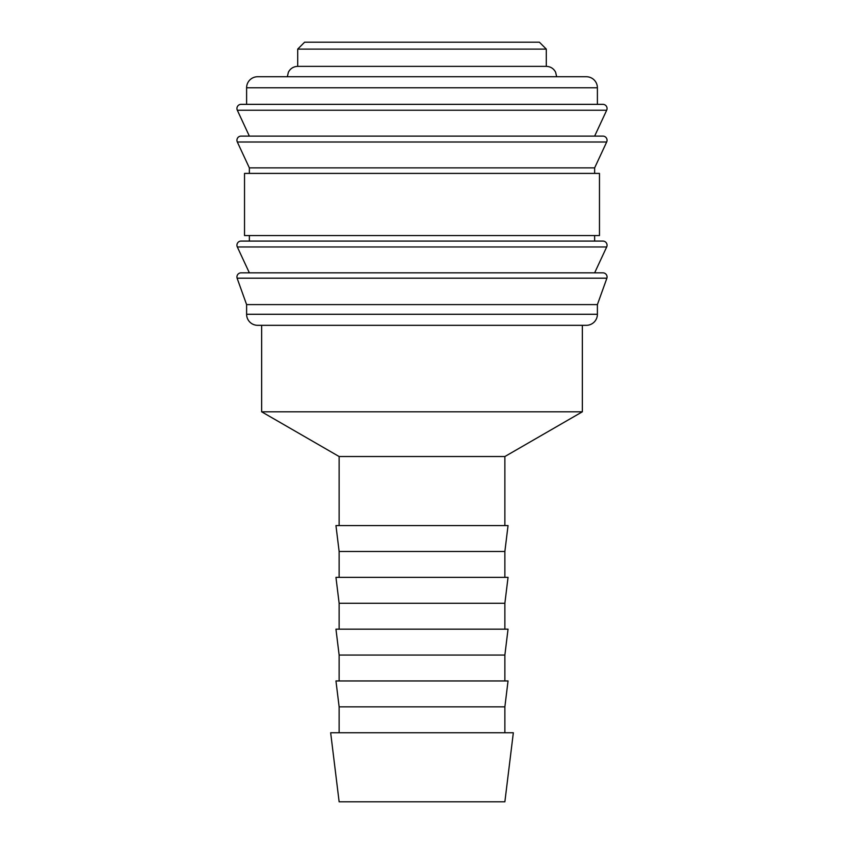 <?xml version="1.0" encoding="UTF-8"?>
<svg xmlns="http://www.w3.org/2000/svg" width="844" height="844" viewBox="0 0 844 844"><rect width="100%" height="100%" fill="white"/><g stroke="black" fill="none" stroke-linecap="round" stroke-linejoin="round"><path stroke-width="1.27" d="M236.932 276.99A4.146 4.146 0 0 1 241.078 272.844L602.922 272.844A4.146 4.146 0 0 1 606.889 278.193L237.111 278.193A4.146 4.146 0 0 1 236.932 276.99M236.932 245.224A4.146 4.146 0 0 1 241.078 241.078L602.922 241.078A4.146 4.146 0 0 1 606.678 246.965L237.322 246.965A4.146 4.146 0 0 1 236.932 245.224M236.932 140.262A4.146 4.146 0 0 1 241.078 136.116L602.922 136.116A4.146 4.146 0 0 1 606.678 142.003L237.322 142.003A4.146 4.146 0 0 1 236.932 140.262M597.394 87.776L597.394 104.35L422 104.35L602.922 104.35A4.146 4.146 0 0 1 606.678 110.237L237.322 110.237A4.146 4.146 0 0 1 241.078 104.35L422 104.35L246.606 104.35L246.606 87.776A11.046 11.046 0 0 1 257.652 76.73L586.348 76.73A11.046 11.046 0 0 1 597.394 87.776L246.606 87.776M597.394 314.274A11.046 11.046 0 0 1 586.348 325.32L257.652 325.32A11.046 11.046 0 0 1 246.606 314.274L597.394 314.274L597.394 304.61L246.606 304.61L246.606 314.274M422 173.4L244.528 173.4L244.528 235.55L599.472 235.55L599.472 173.4L422 173.4M606.678 142.003L594.64 167.882L249.36 167.882L249.36 173.4M297.7 49.11L304.61 42.2L539.39 42.2L546.3 49.11L297.7 49.11L297.7 66.37L546.3 66.37C550.499 66.539 553.601 68.469 555.605 72.173L556.66 76.73M422 732.75L330.658 732.75L339.13 801.8L504.87 801.8L513.342 732.75L422 732.75M339.13 706.85L335.954 680.95L508.046 680.95L504.87 706.85L339.13 706.85L339.13 732.75M339.13 655.06L335.954 629.16L508.046 629.16L504.87 655.06L339.13 655.06L339.13 680.95M339.13 603.27L335.954 577.37L508.046 577.37L504.87 603.27L339.13 603.27L339.13 629.16M339.13 551.48L335.954 525.58L508.046 525.58L504.87 551.48L339.13 551.48L339.13 577.37M582.349 325.32L582.349 411.798L504.87 456.53L339.13 456.53L339.13 525.58M582.349 411.798L261.651 411.798L339.13 456.53M606.678 110.237L594.64 136.116L422 136.116M606.678 246.965L594.64 272.844L422 272.844M246.606 304.61L237.111 278.193M249.36 272.844L237.322 246.965M249.36 235.55L249.36 241.078M249.36 167.882L237.322 142.003M249.36 136.116L237.322 110.237M261.651 325.32L261.651 411.798M287.34 76.73L288.395 72.173C290.399 68.469 293.501 66.539 297.7 66.37M504.87 456.53L504.87 525.58M504.87 551.48L504.87 577.37M504.87 603.27L504.87 629.16M504.87 655.06L504.87 680.95M504.87 706.85L504.87 732.75M546.3 49.11L546.3 66.37M594.64 167.882L594.64 173.4M594.64 235.55L594.64 241.078M597.394 304.61L606.889 278.193"/></g></svg>
